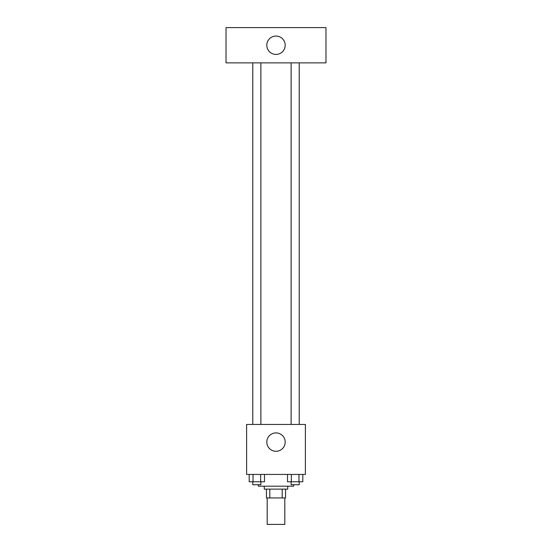 <?xml version="1.0" encoding="UTF-8"?>
<svg xmlns="http://www.w3.org/2000/svg" width="552" height="552" viewBox="0 0 552 552"><rect width="100%" height="100%" fill="white"/><g stroke="black" fill="none" stroke-linecap="round" stroke-linejoin="round"><path stroke-width="0.83" d="M267.182 497.945L267.182 524.4L284.818 524.4L284.818 497.945M282.189 489.127L282.189 497.945L266.443 497.945L266.443 489.127M282.189 497.945L285.556 497.945L285.556 489.127L285.556 497.945M287.758 486.188L287.758 489.127L264.242 489.127L264.242 486.188M269.811 489.127L269.811 497.945M258.364 484.718L258.364 486.188L293.636 486.188L293.636 484.718M305.394 474.423L246.606 474.423L246.606 424.453L305.394 424.453L305.394 474.423M285.184 442.09A9.184 9.184 0 0 1 271.405 450.046A9.184 9.184 0 0 1 271.405 434.134A9.184 9.184 0 0 1 285.184 442.09M291.111 424.453L291.111 62.873M260.889 62.873L260.889 424.453M325.977 62.873L226.023 62.873L226.023 27.6L325.977 27.6L325.977 62.873M276 36.052A9.184 9.184 0 0 1 283.956 49.832A9.184 9.184 0 0 1 268.044 49.832A9.184 9.184 0 0 1 276 36.052M302.806 474.423L302.806 481.772L287.53 481.772L287.53 474.423M298.984 474.423L298.984 481.772M291.346 474.423L291.346 481.772M299.225 481.772L299.225 484.718L291.111 484.718L291.111 481.772M264.47 474.423L264.47 481.772L249.193 481.772L249.193 474.423M260.654 474.423L260.654 481.772M253.016 474.423L253.016 481.772M260.889 481.772L260.889 484.718L252.775 484.718L252.775 481.772M299.225 424.453L299.225 62.873M252.775 62.873L252.775 424.453"/></g></svg>
